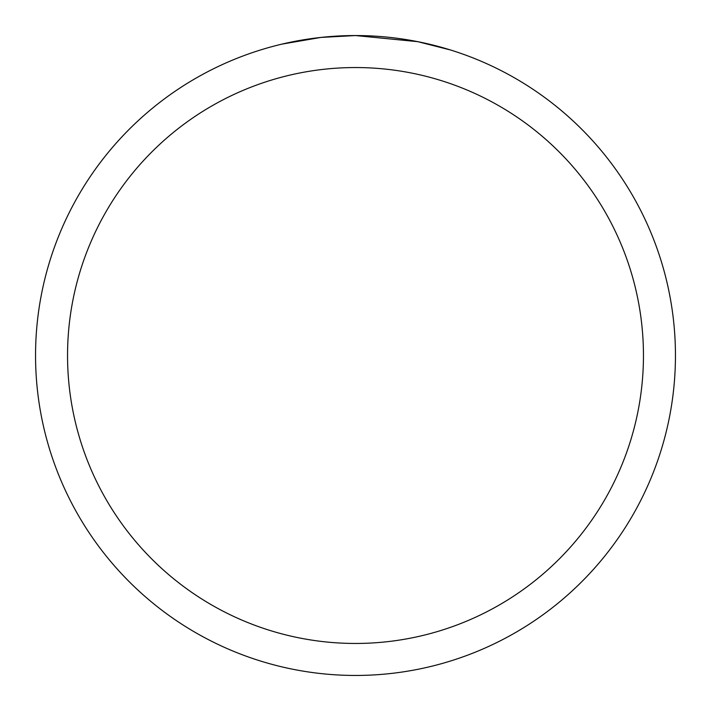 <?xml version="1.0" encoding="UTF-8"?>
<svg xmlns="http://www.w3.org/2000/svg" width="711" height="711" viewBox="0 0 711 711"><rect width="100%" height="100%" fill="white"/><g stroke="black" fill="none" stroke-linecap="round" stroke-linejoin="round"><path stroke-width="1.07" d="M379.807 36.474L384.18 36.839M412.336 40.643L417.739 41.665L355.5 35.55A319.95 319.95 0 0 1 675.45 355.5A319.95 319.95 0 0 1 355.5 675.45A319.95 319.95 0 0 1 35.55 355.5A319.95 319.95 0 0 1 355.5 35.55L320.919 37.425L281.903 44.126M417.739 41.665L450.578 50.001M355.5 67.545A287.955 287.955 0 0 1 643.455 355.5A287.955 287.955 0 0 1 355.5 643.455A287.955 287.955 0 0 1 67.545 355.5A287.955 287.955 0 0 1 355.5 67.545M332.686 36.368L334.908 36.217M348.479 35.63L352.603 35.568"/></g></svg>

